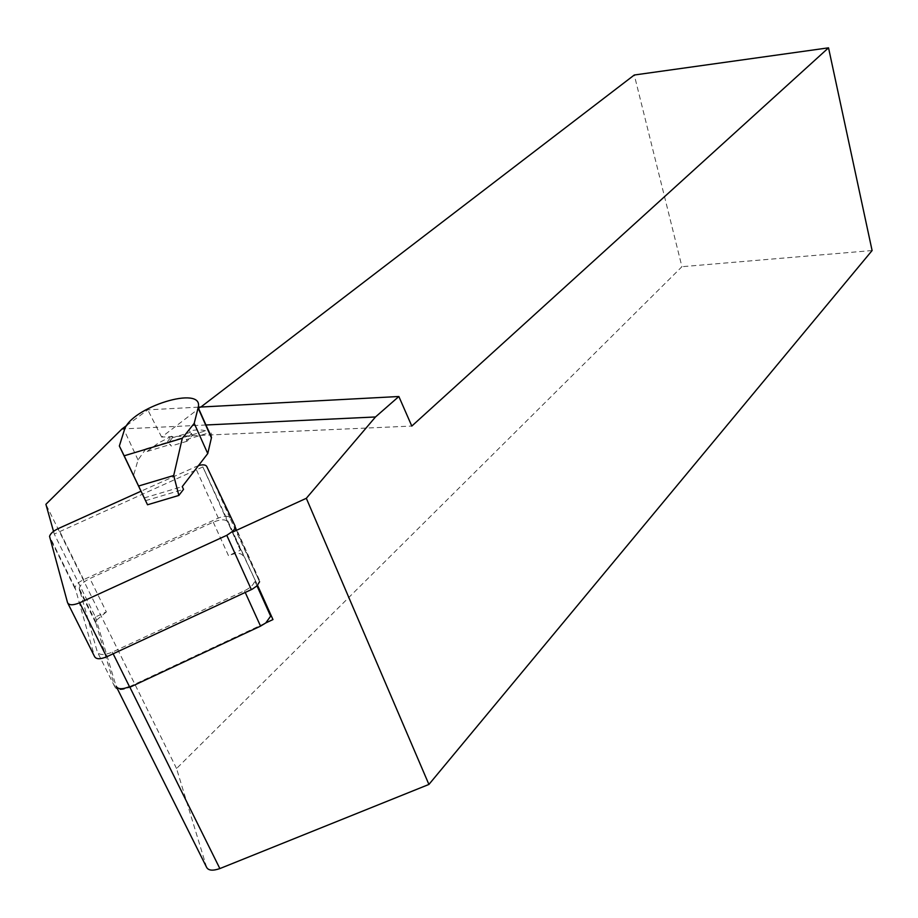 <?xml version="1.0" encoding="UTF-8"?>
<svg xmlns="http://www.w3.org/2000/svg" width="918" height="918" viewBox="0 0 918 918"><rect width="100%" height="100%" fill="white"/><g stroke="black" fill="none" stroke-linecap="round" stroke-linejoin="round"><path stroke-width="0.69" stroke-dasharray="4.59 3.44" d="M254.516 578.833L227.756 521.929C225.518 519.06 220.687 519.14 213.263 522.158L89.907 578.535C83.779 581.542 80.21 584.846 79.212 588.427L97.251 651.723C99.19 655.291 104.216 655.418 112.329 652.113L244.475 590.79C250.43 587.818 253.861 584.536 254.768 580.922L254.516 578.833L257.465 585.386M213.263 522.158L228.502 555.688L240.401 550.215L202.855 466.929L257.545 585.305M240.401 550.215L227.756 521.929M202.855 466.929L54.277 534.069L95.403 616.976L106.362 611.939L89.907 578.535M242.937 555.608C240.677 552.67 235.869 552.693 228.502 555.688M172.412 437.783L168.396 442.889L171.241 446.01L167.673 441.306L171.689 436.199L172.412 437.783L190.29 432.389L189.567 430.794L191.506 433.686L186.274 439.665L186.997 441.271L192.229 435.281L190.29 432.389M186.997 441.271L171.241 446.01M205.953 424.988L124.859 428.821M53.519 531.384L54.277 534.069M198.265 407.167L147.775 409.841L126.913 425.309M200.881 407.018L161.648 437.083L411.803 426.067M161.648 437.083L147.775 409.841M206.607 867.326L176.554 768.527L681.936 266.702L634.281 75.012M176.554 768.527L45.9 504.315M129.472 686.675L265.795 622.92M95.403 616.976L116.058 686.125M872.1 250.545L681.936 266.702M106.362 611.939L96.39 620.27L95.931 623.391L114.761 686.721C116.747 690.382 121.75 690.577 129.782 687.284M171.689 436.199L158.126 443.164L147.144 451.461L145.916 448.799L208.191 430.026M211.507 437.461L211.209 433.158L208.558 429.911L209.752 432.585C205.54 429.831 198.804 429.234 189.567 430.794M186.274 439.665L209.384 432.699M147.144 451.461L170.507 444.415M145.916 448.799L138.056 459.964L133.385 475.891M144.229 497.946L182.257 486.597M145.514 500.7L183.52 489.363M236.465 530.329L259.576 581.725L229.879 517.901C228.1 515.629 224.233 515.698 218.312 518.108L83.607 579.648C78.696 582.058 75.838 584.697 75.035 587.566L94.531 656.473M198.517 465.541L140.936 491.245M129.576 686.618L129.886 687.238M138.056 459.964L124.263 430.358M79.269 589.861L95.931 623.391M114.761 686.721L97.251 651.723M112.329 652.113L113.143 653.777M245.232 592.454L244.475 590.79M229.879 517.901L206.711 466.401M218.312 518.108L195.075 466.803M259.369 580.038L235.042 525.922M67.932 603.447L67.542 602.667M75.081 588.69L49.572 537.432M83.607 579.648L58.339 528.55M168.396 442.889L167.673 441.306M192.229 435.281L191.506 433.686M95.851 621.922L79.212 588.427M256.994 585.868L254.768 580.922M75.035 587.566L49.549 536.341"/><path stroke-width="1.38" d="M257.465 585.386L272.967 619.57L257.545 585.305M113.143 653.777L129.782 687.284L260.54 626.133L265.795 622.92L270.649 616.173L270.374 614.039M265.795 622.92L272.967 619.57M233.401 531.729L306.325 498.29L375.485 416.967L205.953 424.988M124.859 428.821L121.991 428.958L45.9 504.315L53.519 531.384M375.485 416.967L398.86 396.507L198.265 407.167M398.86 396.507L411.803 426.067L828.529 47.828L872.1 250.545L428.913 784.442L219.861 868.577C212.792 871.01 208.375 870.597 206.607 867.326L116.058 686.125C117.825 689.395 122.301 689.579 129.472 686.675M306.325 498.29L428.913 784.442M126.913 425.309L121.991 428.958M828.529 47.828L634.281 75.012L200.881 407.018M138.664 486.001L173.709 475.513L182.303 438.276L194.214 423.359L198.185 407.569C204.462 384.298 130 407.374 124.263 430.358L119.351 445.987L147.523 504.774L124.182 455.798L182.303 438.276M147.523 504.774L178.849 495.433L173.709 475.513M178.849 495.433L183.52 489.363L182.257 486.597L207.755 453.572L194.214 423.359M207.755 453.572L211.507 437.461L198.185 407.569M124.182 455.798L119.351 445.987M67.932 603.447L94.531 656.473C96.08 659.354 100.096 659.468 106.603 656.818L252.266 589.172L256.994 585.868L259.576 581.725M140.936 491.245L58.339 528.55C53.359 530.96 50.421 533.565 49.549 536.341L67.542 602.667C69.034 605.421 73.073 605.455 79.682 602.782L226.78 535.32L233.138 530.994L235.077 528.079L235.042 525.922L206.711 466.401C205.621 464.703 202.889 464.416 198.517 465.541M129.886 687.238L219.861 868.577M211.415 437.875L198.093 407.982M260.54 626.133L245.232 592.454M251.348 589.62L226.78 535.32M106.603 656.818L79.682 602.782M270.649 616.173L256.994 585.868M236.465 530.329L235.215 527.54"/></g></svg>
